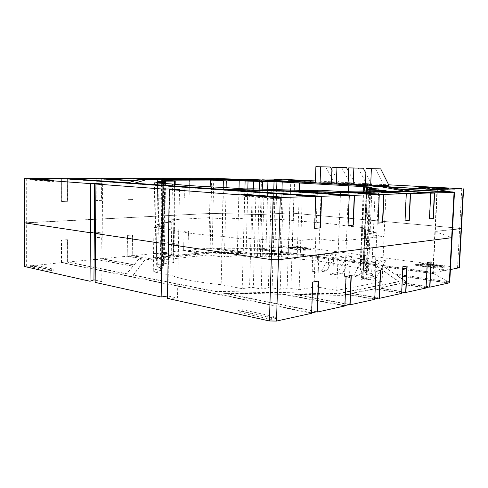 <?xml version="1.0" encoding="UTF-8"?>
<svg xmlns="http://www.w3.org/2000/svg" width="488" height="488" viewBox="0 0 488 488"><rect width="100%" height="100%" fill="white"/><g stroke="black" fill="none" stroke-linecap="round" stroke-linejoin="round"><path stroke-width="0.37" stroke-dasharray="2.44 1.83" d="M437.907 189.71L437.4 189.722L435.302 231.416L434.881 231.513L452.089 237.644L434.881 231.513L452.51 229.531L435.302 231.416L433.222 272.676L450.406 269.571M168.378 244.342L178.504 244.25L168.763 242.823L178.504 244.25L168.378 244.342M95.544 233.52L102.199 233.075L95.55 232.099L102.199 233.075L95.544 233.52M24.51 222.809L210.944 213.421L260.476 214.519L289.756 212.908L461.465 228.469L289.756 212.908L260.476 214.519L210.944 213.421L24.51 222.924M294.081 189.924L292.471 239.382L300.779 240.395L315.699 238.9L319.402 238.986L338.623 241.243L384.08 236.332L364.39 234.069L376.827 232.776L367.854 231.702L373.442 231.117L364.701 230.086L370.203 229.531L361.681 228.536L367.098 228.012L347.017 225.999C334.189 223.968 317.962 222.345 298.339 221.131L281.051 219.399L275.769 219.74L266.814 219.057L258.53 219.326L252.546 218.709L247.013 219.045L238.236 218.362L225.377 219.118L209.511 217.666L160.997 220.356L174.509 222.052L158.356 223.065L164.822 223.961L156.947 224.504L163.541 225.438L155.477 226.011L162.199 226.987L153.94 227.585L171.654 229.866C181.139 232.373 198.024 234.545 222.302 236.381L243.53 239.108L250.905 238.449L262.678 239.541L269.84 238.87L281.759 239.968L292.471 239.382L281.759 239.968L269.84 238.87L262.678 239.541L250.905 238.449L243.53 239.108L222.302 236.381C198.024 234.545 181.139 232.373 171.654 229.866L153.94 227.585L162.199 226.987L155.477 226.011L163.541 225.438L156.947 224.504L164.822 223.961L158.356 223.065L174.509 222.052L160.997 220.356L209.511 217.666L225.377 219.118L238.236 218.362L247.013 219.045L252.546 218.709L258.53 219.326L266.814 219.057L275.769 219.74L281.051 219.399L298.339 221.131C317.962 222.345 334.189 223.968 347.017 225.999L367.098 228.012L361.681 228.536L370.203 229.531L364.701 230.086L373.442 231.117L367.854 231.702L376.827 232.776L364.39 234.069L384.08 236.332L338.623 241.243L319.402 238.986L315.699 238.9L300.779 240.395L292.471 239.382L290.879 288.237L287.133 288.164L280.222 289.366L272.133 287.896L268.382 287.822L261.251 289.018L253.333 287.554L249.569 287.487L242.219 288.676L221.155 284.693C197.042 282.192 180.279 279.02 170.867 275.171L153.269 271.84L161.491 270.724L154.812 269.291L162.839 268.229L156.288 266.851L164.133 265.832L157.709 264.508L173.795 262.593L160.363 260.122L208.687 254.925L221.546 256.908L224.462 256.969L237.284 255.523L246.013 256.462L251.527 255.822L257.475 256.7L265.734 256.121L274.634 257.06L279.905 256.42L297.088 258.878C316.602 260.47 332.725 262.782 345.455 265.814L365.396 268.668L359.991 269.614L368.446 271.053L362.956 272.042L371.636 273.542L366.061 274.573L374.961 276.135L362.547 278.435L382.086 281.698L336.738 290.384L317.67 287.109L313.998 287.042L299.126 289.701L290.879 288.237M102.626 183.988L101.778 281.564L95.16 282.393M169.671 189.545L167.86 295.96L177.522 298.064L167.463 298.394M179.499 189.692L177.522 298.064M437.4 189.722L438.114 189.722M253.364 188.801L251.527 255.822M267.686 189.374L265.734 256.121M281.972 189.862L279.905 256.42M299.364 190.265L297.088 258.878M348.383 191.308L345.455 265.814M368.812 186.928L365.396 268.668M371.972 187.569L368.446 271.053M375.272 188.24L371.636 273.542M378.719 188.941L374.961 276.135M386.1 190.442L382.086 281.698M340.532 191.491L336.738 290.384M302.456 190.466L299.126 289.701M184.769 198.128L185.007 178.669L184.641 198.116L189.143 198.012L189.381 178.663L189.143 198.012M184.641 198.116L189.008 198M188.435 178.675L185.141 178.675M61.653 178.541L61.573 201.465L67.515 201.3L67.612 178.779M67.612 178.767L67.643 201.312L61.702 201.477L61.653 178.773L315.76 196.743M96.197 178.523L96.032 200.525L101.51 200.379L101.693 178.748M101.693 178.736L101.638 200.391L96.16 200.537L96.203 178.742L134.029 181.28M128.082 178.504L127.838 199.659L132.901 199.525L133.163 178.718M133.163 178.712L133.035 199.537L127.972 199.671L128.088 178.718M157.6 178.486L157.288 198.86L161.986 198.732L162.443 178.693L162.12 198.744L157.423 198.872L157.6 178.687L173.881 179.694M185.007 178.468L201.276 179.633M210.517 178.456L215.019 178.712M161.028 178.693L157.734 178.7M131.498 178.724L128.216 178.724M99.595 178.748L96.331 178.748M65.008 178.779L61.787 178.779M382.915 192.162L403.655 191.619L430.758 193.199M430.526 193.211L429.251 218.856M128.082 178.718L144.326 179.755M226.115 189.887L286.108 191.497L349.262 195.712M298.028 191.814L350.939 192.998L379.267 194.785M355.74 192.87L378.572 192.272L406.29 193.956M407.614 191.516L411.177 191.424L409.975 191.204M400.849 189.551L453.01 192.534M387.582 187.142L438.102 189.954M256.688 179.682L262.032 179.974M256.682 179.871L294.173 181.951L251.808 180.761M210.517 178.645L244.012 180.566L211.408 179.663M134.413 183.451L145.936 180.029L211.987 179.859L300.669 182.311L379.737 186.709L403.058 191.082M406.053 193.962L404.802 220.875M379.024 194.797L377.803 223.101M349.011 195.719L347.84 225.578M315.504 196.749L314.388 228.341M420.064 187.349L438.114 188.545L447.459 188.417M422.821 187.502L443.659 188.496M422.407 188.429L445.477 189.307L427.738 188.319L422.407 188.429L422.449 187.575M290.031 180.334L302.67 181.201L311.728 181.139M292.153 180.444L310.002 181.152M291.403 181.231L310.569 181.945L291.403 181.231L291.428 180.493M245.299 195.969L240.871 196.084L274.982 198.689L279.356 198.549L245.299 195.969L245.33 194.797M240.913 194.468L240.871 196.084M275.031 197.012L274.982 198.689M279.411 196.884L279.356 198.549M34.874 179.993L30.561 180.005L49.197 181.426L53.546 181.408L34.874 179.993L34.874 179.12M30.561 178.803L30.561 180.005M49.203 180.188L49.197 181.426M53.546 180.182L53.546 181.408M315.382 180.92L388.661 184.812M331.419 182.86L339.062 182.799L334.353 182.549L315.321 182.689M348.09 183.732L355.124 183.665L350.25 183.403L331.395 183.579M365.384 184.635L371.758 184.555L366.708 184.287L348.06 184.494M388.997 185.483L365.347 185.446M283.321 189.954L280.222 289.366M264.118 189.435L261.251 289.018M244.854 188.917L242.219 288.676M223.461 187.477L221.155 284.693M172.447 184.037L170.867 275.171M154.617 182.835L153.269 271.84M156.148 182.262L154.812 269.291M157.612 181.707L156.288 266.851M159.015 181.182L157.709 264.508M161.644 180.194L160.363 260.122M210.188 186.819L208.687 254.925M239.004 188.52L237.284 255.523M325.563 166.841L334.353 182.549M339.062 182.799L331.901 169.891M341.588 167.433L350.25 183.403M355.124 183.665L348.572 171.459M358.198 168.049L366.708 184.287M371.758 184.555L365.854 173.173M375.418 168.683L383.763 185.202M459.36 267.699L292.477 245.909L288.701 245.83L260.598 248.831L212.182 247.837L187.99 250.259L188.368 230.983L184.013 231.3L183.641 250.686L161.113 252.9L161.436 232.922L156.758 233.264L156.441 253.357L132.199 255.743L132.462 235.009L127.417 235.375L127.167 256.237L101.004 258.805L101.193 237.266L95.739 237.656L95.563 259.335L67.246 262.117L67.35 239.7L61.439 240.126L61.354 262.696L24.552 266.521M161.113 252.699L177.223 255.297L199.738 252.967L183.647 250.496L184.141 231.312L188.496 231.001L187.996 250.069L204.082 252.516L208.004 252.113L242.115 252.833L208.98 248.014M132.199 255.535L148.279 258.298L172.545 255.785L156.447 253.156L156.886 233.282L161.571 232.941L161.119 252.699M311.661 312.881L61.354 262.471L67.381 261.922L126.679 273.725L132.962 266.1L95.569 259.122L95.868 237.674L101.321 237.284L101.004 258.591L134.121 264.691L138.561 259.299L143.234 258.817L127.167 256.023M67.381 261.922L67.478 239.724L61.439 240.126M433.881 273.561L384.068 266.661L394.633 273.823L448.46 281.832L433.875 273.78L432.801 272.841L433.222 272.676M183.781 250.515L188.124 250.088M156.581 253.18L161.247 252.723M127.173 256.023L127.545 235.393L132.59 235.033L132.205 255.535M127.301 256.048L132.333 255.553M95.703 259.146L101.138 258.609M215.007 247.898L250.429 253.01L291.83 253.888L254.766 248.758M260.604 248.642L434.198 272.487M449.741 282.332L448.472 281.594M448.283 282.845L396.915 275.366L406.9 282.137L403.35 282.851L429.69 286.865M426.073 287.658L399.404 283.65L378.743 287.81L405.674 292.159M401.679 293.038L374.418 288.683L351.695 293.264L379.2 297.991M374.772 298.967L346.925 294.227L342.497 295.118L294.642 294.276L349.878 304.457M344.931 305.549L282.869 294.069L223.632 293.026L317.218 311.655M298.253 254.779L210.359 252.918L144.814 259.805L133.254 275.037L215.287 291.366L337.794 293.538L398.885 281.491L376.327 265.588L298.253 254.779L376.321 265.801L398.873 281.735L337.781 293.806L215.281 291.635L133.254 275.281L144.814 260.019L210.359 253.119L298.247 254.974M61.488 262.495L61.567 240.151M431.166 261.885L427.091 262.507L425.841 287.713M407.138 265.978L402.673 266.668L401.441 293.093M380.646 270.486L375.723 271.255L374.528 299.022M351.287 275.488L345.84 276.336L344.68 305.604M318.566 281.064L312.497 282.015L311.411 312.936M310.222 249.74L310.996 249.539L309.612 249.1L296.808 247.428L291.696 247.318L286.194 248.032L300.346 250.167L305.592 250.283L310.228 249.557L305.598 250.1L300.352 249.984L286.2 247.855L291.702 247.135L296.814 247.251L309.618 248.917L311.002 249.356L310.228 249.557M289.14 247.922L295.081 247.44L307.904 249.112L302.109 249.783L289.25 248.081L288.926 247.977L289.158 247.196L295.1 246.714L308.27 248.49L302.133 249.045L289.158 247.196M444.245 267.29L444.745 267.101L442.47 266.405L425.573 264.203L419.778 264.087L414.94 265.014L417.045 265.679L434.1 267.942L440.078 268.065L444.251 267.076L440.091 267.851L434.113 267.729L417.057 265.466L414.952 264.807L415.514 264.606L419.79 263.88L425.585 263.996L442.482 266.198L444.751 266.887L444.251 267.076M418.289 264.972L424.005 264.27L441.5 266.649L435.705 267.436L418.68 265.185L418.149 265.021L418.332 264.142L424.048 263.441L440.981 265.637L435.747 266.588L418.332 264.142M53.32 269.101L49.02 269.553L30.591 265.551L34.849 265.136L53.32 269.101L53.32 270.309L34.849 266.302L30.591 266.729L49.02 270.761L53.32 270.309M49.02 270.761L49.02 269.553M30.591 266.729L30.591 265.551M34.849 266.302L34.849 265.136M275.72 316.895L271.383 317.822L237.906 310.557L242.286 309.709L275.72 316.895L275.671 318.511L242.243 311.265L237.863 312.125L271.334 319.451L275.671 318.511M271.334 319.451L271.383 317.822M237.863 312.125L237.906 310.557M242.243 311.265L242.286 309.709M448.46 281.832L394.621 274.049L384.056 266.875L433.875 273.78M429.007 287.011L403.338 283.101L406.888 282.381L396.903 275.598L448.271 283.089M404.979 292.312L378.731 288.072L399.391 283.894L426.055 287.999M378.493 298.15L351.689 293.532L374.406 288.945L401.661 293.392M349.152 304.616L294.636 294.551L342.485 295.392L346.919 294.496L374.754 299.345M316.48 311.82L223.626 293.3L282.863 294.343L344.918 305.939M61.354 262.696L311.649 313.296M95.563 259.335L132.962 266.326L126.679 273.969L67.246 262.117M127.167 256.237L143.228 259.03L138.561 259.518L134.121 264.917L101.004 258.805M156.441 253.357L172.545 255.986L148.273 258.506L132.199 255.743M183.641 250.686L199.738 253.162L177.217 255.505L161.113 252.9M208.98 248.197L242.109 253.028L208.004 252.308L204.076 252.717L187.99 250.259M254.76 248.941L291.824 254.083L250.429 253.205L215.007 248.087M434.192 272.713L367.391 263.52L385.66 260.708L380.494 260.031L362.145 262.8L350.134 261.147L368.641 258.463L363.651 257.804L345.077 260.452L333.499 258.86L352.214 256.291L347.395 255.657L328.625 258.189L317.45 256.651L336.342 254.199L331.688 253.583L312.741 256.005L260.598 248.831M167.5 296.015L167.86 295.96M95.178 280.124L101.778 281.564M336.342 254.199L326.472 270.913L316.883 272.408L312.192 271.676L321.805 270.206L331.688 253.583M326.472 270.913L321.805 270.206M312.741 256.005L312.192 271.676M316.883 272.408L317.45 256.651M352.214 256.291L342.387 273.335L332.889 274.89L328.027 274.14L337.556 272.603L347.395 255.657M342.387 273.335L337.556 272.603M328.625 258.189L328.027 274.14M332.889 274.89L333.499 258.86M368.641 258.463L358.881 275.842L349.481 277.471L344.443 276.684L353.873 275.079L363.651 257.804M358.881 275.842L353.873 275.079M345.077 260.452L344.443 276.684M349.481 277.471L350.134 261.147M385.66 260.708L375.967 278.441L366.689 280.142L361.462 279.331L370.776 277.648L380.494 260.031M375.967 278.441L370.776 277.648M362.145 262.8L361.462 279.331M366.689 280.142L367.391 263.52M281.039 247.892C281.637 247.605 280.716 247.477 278.264 247.52C277.66 247.812 278.581 247.934 281.039 247.892C281.637 247.605 280.716 247.477 278.264 247.52C277.66 247.812 278.581 247.934 281.039 247.892M280.838 247.581C278.27 247.428 277.477 247.514 278.459 247.837C281.039 247.989 281.832 247.904 280.838 247.581M440.316 269.108C442.964 269.028 444.275 269.205 444.251 269.632C441.591 269.712 440.28 269.541 440.316 269.108M278.264 247.52C280.698 247.483 281.625 247.605 281.039 247.892C278.599 247.934 277.672 247.806 278.264 247.52M271.92 247.617L278.221 248.008C281.96 248.179 283.308 248.032 282.259 247.569L279.734 246.788M444.239 270.767L439.633 269.602C437.486 268.925 438.688 268.699 443.226 268.918L450.412 269.498M454.298 192.412L449.582 282.204M437.108 189.801L432.917 273.024M247.819 188.868L246.013 256.462M244.915 188.917L243.134 256.401M259.384 189.118L257.475 256.7M262.269 189.314L260.342 256.761M273.805 189.35L271.773 256.999M276.69 189.515L274.634 257.06M363.767 187.008L360.37 269.486M364.213 190.942L360.949 269.962M366.842 187.66L363.34 271.907M367.415 189.167L363.95 272.408M370.063 188.338L366.445 274.439M370.691 189.1L367.08 274.957M366.659 189.179L362.95 278.288M367.257 190.875L363.59 278.843M321.153 190.265L317.67 287.109M317.432 190.167L313.998 287.042M26.267 178.565L26.34 266.137M211.719 178.645L210.175 247.898M439.712 188.508L439.664 189.374M441.207 188.551L441.164 189.417M445.398 188.459L445.355 189.32M444.94 188.466L444.897 189.252M427.762 187.764L427.738 188.319M426.305 187.685L426.274 188.276M422.047 187.514L422.004 188.362M304.427 181.194L304.402 181.945M305.756 181.231L305.726 181.981M310.405 181.207L310.374 181.951M310.246 181.164L310.222 181.908M297.271 180.725L297.259 181.201M295.984 180.651L295.966 181.164M291.305 180.45L291.281 181.188M261.458 179.974L259.5 248.764M259.506 179.944L257.566 248.819M290.824 179.712L288.701 245.83M290.287 189.82L287.133 288.164M275.104 189.411L272.133 287.896M271.31 189.314L268.382 287.822M256.078 188.899L253.333 287.554M252.266 188.795L249.569 287.487M162.083 183.342L160.674 270.938M162.37 182.671L160.955 270.431M163.425 183.427L162.046 268.43M163.712 182.109L162.315 267.942M164.7 183.519L163.346 266.033M164.993 181.566L163.608 265.564M174.448 184.263L173.063 262.776M174.704 181.017L173.27 262.337M223.193 187.465L221.546 256.908M226.133 187.654L224.462 256.969M461.776 188.691L457.579 267.241M294.63 179.816L292.477 245.909M213.738 178.675L212.182 247.837M289.25 248.081L289.274 247.355M302.109 249.783L302.133 249.045M293.8 247.41L293.825 246.69M295.081 247.44L295.1 246.714M307.904 249.112L307.928 248.38M308.05 249.276L308.074 248.538M303.42 249.807L303.445 249.069M418.68 265.185L418.716 264.35M435.705 267.436L435.747 266.588M422.553 264.24L422.596 263.41M424.005 264.27L424.048 263.441M440.938 266.478L440.981 265.637M441.372 266.698L441.414 265.856M437.187 267.467L437.23 266.619M436.986 189.753L432.801 272.841M363.225 190.967L359.991 269.614M366.403 189.191L362.956 272.042M369.642 189.124L366.061 274.573M366.183 190.899L362.547 278.435M445.52 188.447L445.477 189.307M421.906 187.52L421.864 188.374M310.6 181.201L310.569 181.945M291.098 180.456L291.074 181.194M162.907 183.396L161.491 270.724M164.224 183.482L162.839 268.229M165.487 183.567L164.133 265.832M175.18 184.342L173.795 262.593M288.926 247.977L288.951 247.245M308.245 249.222L308.27 248.49M418.149 265.021L418.192 264.191M441.5 266.649L441.542 265.808"/><path stroke-width="0.73" d="M452.089 237.644L278.398 259.775L271.273 259.628L168.378 244.342L271.273 259.628L278.398 259.775L452.089 237.644M168.403 242.853L162.04 243.396L95.544 233.52L162.04 243.396L168.403 242.853M95.55 232.099L94.312 231.916L90.378 232.752L24.51 222.809L90.378 232.752L94.312 231.916L95.55 232.099M461.465 228.469L452.51 229.531L461.465 228.469M453.169 191.991L398.501 188.886L387.588 186.928L438.114 189.722L454.462 192.473L434.625 192.845L433.338 218.557L429.483 218.874L430.77 192.961L410.548 193.577L409.28 220.546L405.04 220.893L406.303 193.706L383.977 194.383L382.738 222.741L378.041 223.126L379.28 194.523L354.501 195.273L353.306 225.169L348.084 225.602L349.274 195.432L321.623 196.267L320.482 227.884L314.644 228.372L315.766 196.444L280.319 197.524L273.14 197.335L169.312 189.539L179.499 189.692L169.678 188.966L162.919 189.063L95.929 184.037L102.626 183.988L94.684 183.396L93.946 279.856L95.178 280.124M95.929 184.037L95.16 282.393L161.174 297.003L167.5 296.015M162.919 189.063L161.174 297.003M169.678 188.966L169.671 189.545M169.312 189.539L167.463 298.394L269.437 320.958L276.507 321.067L311.649 313.296L312.747 282.058L318.566 281.064L317.456 312.015L344.918 305.939L346.084 276.379L351.287 275.488L350.11 304.793L374.754 299.345L375.967 271.285L380.646 270.486L379.426 298.308L401.661 293.392L402.905 266.698L407.138 265.978L405.894 292.458L426.055 287.999L427.317 262.538L431.166 261.885L429.904 287.151L448.271 283.089L449.741 282.332M299.608 183.024L282.21 182.042L239.199 180.853L226.292 180.908L210.34 180.054L161.644 180.194L175.235 181.091L159.015 181.182L165.517 181.646L157.612 181.707L164.249 182.189L156.148 182.262L162.919 182.756L154.617 182.835L172.447 184.037C182.018 185.178 199.019 186.325 223.461 187.477L244.854 188.917L252.266 188.795L302.456 190.466L321.153 190.265L340.532 191.491L386.1 190.442L366.25 189.21L378.719 188.941L369.672 188.362L375.272 188.24L366.464 187.685L371.972 187.569L363.389 187.032L368.812 186.928L299.608 183.024L299.364 190.265M253.571 181.249L253.364 188.801M267.912 181.646L267.686 189.374M282.21 182.042L281.972 189.862M348.597 185.788L348.383 191.308M211.408 179.663L189.381 178.663L210.517 178.456L244.012 180.548M189.515 178.669L188.435 178.675M94.684 183.396L90.725 183.647L24.919 178.706L61.653 178.541L315.766 196.444M67.612 178.779L96.197 178.523L134.035 181.048L127.752 182.988L67.606 178.767M101.693 178.748L128.082 178.504L144.332 179.541L139.617 179.767L135.188 180.969L101.687 178.736M133.163 178.718L157.6 178.486L173.887 179.48L149.413 179.743L133.157 178.712M162.309 178.693L185.007 178.468L201.282 179.431L178.59 179.682L162.309 178.687M162.437 178.693L161.028 178.693M133.291 178.718L131.498 178.724M101.821 178.748L99.595 178.748M67.74 178.779L65.008 178.779M429.489 218.838L433.106 218.539L434.381 193.089L407.626 191.266L434.625 192.845M430.758 193.199L434.381 193.089M315.76 196.743L321.36 196.572L226.121 189.606L321.623 196.267M349.262 195.712L354.245 195.56L298.04 191.534L354.501 195.273M379.267 194.785L383.72 194.651L355.752 192.595L383.977 194.383M406.29 193.956L410.298 193.834L382.928 191.894L410.548 193.577M409.975 191.204L400.861 189.314L411.189 191.174L407.626 191.266M453.157 192.235L398.495 189.124L387.588 186.928M370.66 185.739L388.997 185.483L380.707 168.879L371.374 168.72L370.66 185.739L437.907 189.71M438.383 189.698L262.568 179.974L290.824 179.712L315.382 180.92M262.032 179.974L262.568 179.974M251.808 180.761L216.593 178.565L252.412 180.597L294.179 181.756L256.688 179.682L216.593 178.565M215.019 178.712L216.587 178.754M403.058 191.082L341.679 192.62L217.636 189.295L134.42 183.201L217.642 189.008L341.685 192.339L403.058 191.082M405.04 220.857L409.042 220.521L410.298 193.834M378.048 223.083L382.494 222.717L383.72 194.651M348.084 225.56L353.056 225.145L354.245 195.56M314.644 228.323L320.232 227.859L321.36 196.572M423.523 187.075L448.82 188.368L438.126 188.325L420.839 187.392L418.68 187.185L423.523 187.075L420.064 187.349M447.459 188.417L423.511 187.282M443.659 188.496L422.821 187.502M293.868 180.133L313.387 181.109L302.676 181.011L288.347 180.182L293.868 180.133L290.031 180.334M311.728 181.139L293.861 180.316M310.002 181.152L292.153 180.444M245.342 194.364L279.411 196.884L275.031 197.012L240.913 194.468L245.342 194.364L245.33 194.797M34.874 178.797L53.546 180.182L49.203 180.188L30.561 178.803L34.874 178.797L34.874 179.12M403.064 190.832L379.749 186.489L300.675 182.115L211.993 179.663L145.936 179.81L134.42 183.201M379.28 194.523L350.951 192.717L298.04 191.534M406.303 193.706L378.584 192.01L355.752 192.595M430.77 192.961L403.668 191.363L382.928 191.894M453.023 192.29L400.861 189.314M189.387 178.468L205.655 179.419L244.018 180.365M162.309 178.486L178.596 179.474L201.282 179.431M133.163 178.498L149.419 179.529L173.887 179.48M101.693 178.516L135.188 180.737L139.623 179.547L144.332 179.541M67.606 178.541L127.752 182.738L134.035 181.048M349.274 195.432L286.114 191.211L226.121 189.606M388.661 184.812L461.776 188.691L438.395 189.472M262.575 179.785L315.321 182.689L315.882 166.664L330.309 167.018L315.882 166.664M320.659 166.841L320.085 182.951L331.419 182.86M320.085 182.951L331.395 183.579L332.005 167.262L346.51 167.616L332.005 167.262M336.952 167.445L336.33 183.848L348.09 183.732M336.33 183.848L348.06 184.494L348.713 167.878L363.298 168.238L348.713 167.878M353.843 168.073L353.178 184.775L365.384 184.635M353.178 184.775L365.347 185.446L366.049 168.525L380.707 168.879M210.34 180.054L210.188 186.819M239.199 180.853L239.004 188.52M90.725 183.647L90.024 281.259L93.946 279.856M331.901 169.891L330.309 167.018M348.572 171.459L346.51 167.616M365.854 173.173L363.298 168.238M371.374 168.72L366.049 168.525M24.51 222.924L24.552 266.521L90.024 281.259M450.406 269.571L459.36 267.699M430.935 261.922L429.69 286.865L426.073 287.658M406.9 266.015L405.674 292.159L401.679 293.038M380.402 270.529L379.2 297.991L374.772 298.967M351.037 275.531L349.878 304.457L344.931 305.549M318.316 281.106L317.218 311.655L311.661 312.881M429.904 287.151L429.007 287.011M405.894 292.458L404.979 292.312M379.426 298.308L378.493 298.15M350.11 304.793L349.152 304.616M317.456 312.015L316.48 311.82M443.641 188.764L447.63 188.984L443.641 188.764M447.655 189.252L442.964 188.868L454.584 189.088M280.35 179.877L283.156 180.029L280.35 179.877M273.951 179.755L281.808 179.736M451.132 269.431L450.412 269.498M273.14 197.335L269.437 320.958M280.319 197.524L276.507 321.067M454.047 192.504L449.314 282.619M248.026 181.274L247.819 188.868M245.122 181.194L244.915 188.917M259.598 181.597L259.384 189.118M262.489 181.676L262.269 189.314M274.024 181.994L273.805 189.35M276.916 182.073L276.69 189.515M364.371 187.136L364.213 190.942M367.476 187.795L367.415 189.167M370.715 188.478L370.691 189.1M367.318 189.332L367.257 190.875M463.24 188.886L459.007 267.906M162.089 182.786L162.083 183.342M163.45 182.219L163.425 183.427M164.731 181.676L164.7 183.519M174.503 181.115L174.448 184.263M223.351 180.822L223.193 187.465M226.292 180.908L226.133 187.654M24.919 178.706L25.01 266.875M454.462 192.473L449.735 282.436M363.389 187.05L363.225 190.967M366.464 187.697L366.403 189.191M369.672 188.38L369.642 189.124M366.25 189.228L366.183 190.899M162.919 182.756L162.907 183.396M164.249 182.189L164.224 183.482M165.517 181.646L165.487 183.567M175.235 181.091L175.18 184.342M463.588 188.862L459.354 267.772M24.461 178.657L24.51 222.809"/></g></svg>

